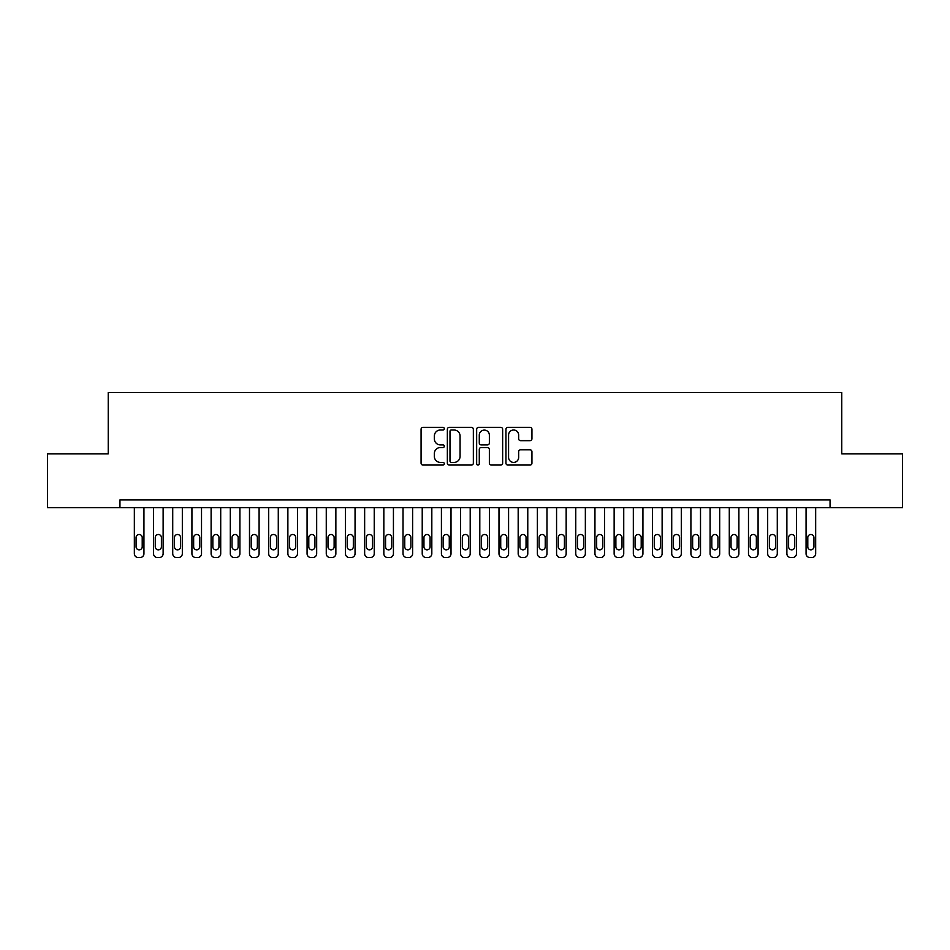 <?xml version="1.0" encoding="UTF-8"?>
<svg xmlns="http://www.w3.org/2000/svg" width="950" height="950" viewBox="0 0 950 950"><rect width="100%" height="100%" fill="white"/><g stroke="black" fill="none" stroke-linecap="round" stroke-linejoin="round"><path stroke-width="1.43" d="M444.291 428.688A1.318 1.318 0 0 0 442.973 427.369L422.964 427.369A1.888 1.888 0 0 0 421.076 429.258L421.076 463.161A1.888 1.888 0 0 0 422.964 465.049L442.973 465.049A1.318 1.318 0 0 0 444.291 463.731A1.318 1.318 0 0 0 442.973 462.412L440.384 462.412A6.032 6.032 0 0 1 434.352 456.38L434.352 453.554A6.032 6.032 0 0 1 440.384 447.533L442.973 447.533A1.318 1.318 0 0 0 444.291 446.215A1.318 1.318 0 0 0 442.973 444.897L440.384 444.897A6.032 6.032 0 0 1 434.352 438.864L434.352 436.038A6.032 6.032 0 0 1 440.384 430.006L442.973 430.006A1.318 1.318 0 0 0 444.291 428.688M530.053 440.657A1.888 1.888 0 0 0 531.941 438.769L531.941 429.258A1.888 1.888 0 0 0 530.053 427.369L507.822 427.369A1.888 1.888 0 0 0 505.946 429.258L505.946 463.161A1.888 1.888 0 0 0 507.822 465.049L530.053 465.049A1.888 1.888 0 0 0 531.941 463.161L531.941 451.678A1.888 1.888 0 0 0 530.053 449.789L520.541 449.789A1.888 1.888 0 0 0 518.653 451.678L518.653 457.378A5.035 5.035 0 0 1 513.617 462.412A5.035 5.035 0 0 1 508.582 457.378L508.582 435.053A5.035 5.035 0 0 1 513.617 430.006A5.035 5.035 0 0 1 518.653 435.053L518.653 438.769A1.888 1.888 0 0 0 520.541 440.657L530.053 440.657M830.051 507.621L830.051 499.949L119.949 499.949L119.949 507.621L902.5 507.621L902.5 453.886L841.759 453.886L841.759 392.481L108.241 392.481L108.241 453.886L47.5 453.886L47.5 507.621L119.949 507.621M473.349 429.258A1.888 1.888 0 0 0 471.473 427.369L449.243 427.369A1.888 1.888 0 0 0 447.355 429.258L447.355 463.161A1.888 1.888 0 0 0 449.243 465.049L471.473 465.049A1.888 1.888 0 0 0 473.349 463.161L473.349 429.258M478.527 427.369L500.757 427.369A1.888 1.888 0 0 1 502.645 429.258L502.645 463.161A1.888 1.888 0 0 1 500.757 465.049L491.245 465.049A1.888 1.888 0 0 1 489.369 463.161L489.369 449.409A1.888 1.888 0 0 0 487.481 447.533L481.175 447.533A1.888 1.888 0 0 0 479.287 449.409L479.287 463.731A1.318 1.318 0 0 1 477.969 465.049A1.318 1.318 0 0 1 476.651 463.731L476.651 429.258A1.888 1.888 0 0 1 478.527 427.369M451.309 430.006A1.318 1.318 0 0 0 449.991 431.336L449.991 461.094A1.318 1.318 0 0 0 451.309 462.412L454.041 462.412A6.032 6.032 0 0 0 460.073 456.38L460.073 436.038A6.032 6.032 0 0 0 454.041 430.006L451.309 430.006M489.369 435.147A5.035 5.035 0 0 0 484.322 430.101A5.035 5.035 0 0 0 479.287 435.147L479.287 443.009A1.888 1.888 0 0 0 481.175 444.897L487.481 444.897A1.888 1.888 0 0 0 489.369 443.009L489.369 435.147M143.937 507.621L143.937 553.684A3.836 3.836 0 0 1 140.101 557.519L138.178 557.519A3.836 3.836 0 0 1 134.342 553.684L134.342 507.621M142.215 546.773L142.215 537.569A3.076 3.076 0 0 0 139.139 534.494A3.076 3.076 0 0 0 136.076 537.569L136.076 546.773A3.076 3.076 0 0 0 139.139 549.848A3.076 3.076 0 0 0 142.215 546.773M163.127 507.621L163.127 553.684A3.836 3.836 0 0 1 159.291 557.519L157.379 557.519A3.836 3.836 0 0 1 153.532 553.684L153.532 507.621M161.405 546.773L161.405 537.569A3.076 3.076 0 0 0 158.329 534.494A3.076 3.076 0 0 0 155.266 537.569L155.266 546.773A3.076 3.076 0 0 0 158.329 549.848A3.076 3.076 0 0 0 161.405 546.773M182.329 507.621L182.329 553.684A3.836 3.836 0 0 1 178.481 557.519L176.569 557.519A3.836 3.836 0 0 1 172.722 553.684L172.722 507.621M180.595 546.773L180.595 537.569A3.076 3.076 0 0 0 177.519 534.494A3.076 3.076 0 0 0 174.456 537.569L174.456 546.773A3.076 3.076 0 0 0 177.519 549.848A3.076 3.076 0 0 0 180.595 546.773M201.519 507.621L201.519 553.684A3.836 3.836 0 0 1 197.671 557.519L195.759 557.519A3.836 3.836 0 0 1 191.924 553.684L191.924 507.621M199.785 546.773L199.785 537.569A3.076 3.076 0 0 0 196.721 534.494A3.076 3.076 0 0 0 193.646 537.569L193.646 546.773A3.076 3.076 0 0 0 196.721 549.848A3.076 3.076 0 0 0 199.785 546.773M220.709 507.621L220.709 553.684A3.836 3.836 0 0 1 216.873 557.519L214.949 557.519A3.836 3.836 0 0 1 211.114 553.684L211.114 507.621M218.975 546.773L218.975 537.569A3.076 3.076 0 0 0 215.911 534.494A3.076 3.076 0 0 0 212.836 537.569L212.836 546.773A3.076 3.076 0 0 0 215.911 549.848A3.076 3.076 0 0 0 218.975 546.773M239.899 507.621L239.899 553.684A3.836 3.836 0 0 1 236.063 557.519L234.139 557.519A3.836 3.836 0 0 1 230.304 553.684L230.304 507.621M238.177 546.773L238.177 537.569A3.076 3.076 0 0 0 235.101 534.494A3.076 3.076 0 0 0 232.026 537.569L232.026 546.773A3.076 3.076 0 0 0 235.101 549.848A3.076 3.076 0 0 0 238.177 546.773M259.089 507.621L259.089 553.684A3.836 3.836 0 0 1 255.253 557.519L253.329 557.519A3.836 3.836 0 0 1 249.494 553.684L249.494 507.621M257.367 546.773L257.367 537.569A3.076 3.076 0 0 0 254.291 534.494A3.076 3.076 0 0 0 251.227 537.569L251.227 546.773A3.076 3.076 0 0 0 254.291 549.848A3.076 3.076 0 0 0 257.367 546.773M278.279 507.621L278.279 553.684A3.836 3.836 0 0 1 274.443 557.519L272.519 557.519A3.836 3.836 0 0 1 268.684 553.684L268.684 507.621M276.557 546.773L276.557 537.569A3.076 3.076 0 0 0 273.481 534.494A3.076 3.076 0 0 0 270.418 537.569L270.418 546.773A3.076 3.076 0 0 0 273.481 549.848A3.076 3.076 0 0 0 276.557 546.773M297.481 507.621L297.481 553.684A3.836 3.836 0 0 1 293.633 557.519L291.721 557.519A3.836 3.836 0 0 1 287.874 553.684L287.874 507.621M295.747 546.773L295.747 537.569A3.076 3.076 0 0 0 292.671 534.494A3.076 3.076 0 0 0 289.608 537.569L289.608 546.773A3.076 3.076 0 0 0 292.671 549.848A3.076 3.076 0 0 0 295.747 546.773M316.671 507.621L316.671 553.684A3.836 3.836 0 0 1 312.823 557.519L310.911 557.519A3.836 3.836 0 0 1 307.076 553.684L307.076 507.621M314.937 546.773L314.937 537.569A3.076 3.076 0 0 0 311.873 534.494A3.076 3.076 0 0 0 308.798 537.569L308.798 546.773A3.076 3.076 0 0 0 311.873 549.848A3.076 3.076 0 0 0 314.937 546.773M335.861 507.621L335.861 553.684A3.836 3.836 0 0 1 332.025 557.519L330.101 557.519A3.836 3.836 0 0 1 326.266 553.684L326.266 507.621M334.127 546.773L334.127 537.569A3.076 3.076 0 0 0 331.063 534.494A3.076 3.076 0 0 0 327.988 537.569L327.988 546.773A3.076 3.076 0 0 0 331.063 549.848A3.076 3.076 0 0 0 334.127 546.773M355.051 507.621L355.051 553.684A3.836 3.836 0 0 1 351.215 557.519L349.291 557.519A3.836 3.836 0 0 1 345.456 553.684L345.456 507.621M353.329 546.773L353.329 537.569A3.076 3.076 0 0 0 350.253 534.494A3.076 3.076 0 0 0 347.178 537.569L347.178 546.773A3.076 3.076 0 0 0 350.253 549.848A3.076 3.076 0 0 0 353.329 546.773M374.241 507.621L374.241 553.684A3.836 3.836 0 0 1 370.405 557.519L368.481 557.519A3.836 3.836 0 0 1 364.646 553.684L364.646 507.621M372.519 546.773L372.519 537.569A3.076 3.076 0 0 0 369.443 534.494A3.076 3.076 0 0 0 366.379 537.569L366.379 546.773A3.076 3.076 0 0 0 369.443 549.848A3.076 3.076 0 0 0 372.519 546.773M393.431 507.621L393.431 553.684A3.836 3.836 0 0 1 389.595 557.519L387.671 557.519A3.836 3.836 0 0 1 383.836 553.684L383.836 507.621M391.709 546.773L391.709 537.569A3.076 3.076 0 0 0 388.633 534.494A3.076 3.076 0 0 0 385.569 537.569L385.569 546.773A3.076 3.076 0 0 0 388.633 549.848A3.076 3.076 0 0 0 391.709 546.773M412.621 507.621L412.621 553.684A3.836 3.836 0 0 1 408.785 557.519L406.873 557.519A3.836 3.836 0 0 1 403.026 553.684L403.026 507.621M410.899 546.773L410.899 537.569A3.076 3.076 0 0 0 407.823 534.494A3.076 3.076 0 0 0 404.759 537.569L404.759 546.773A3.076 3.076 0 0 0 407.823 549.848A3.076 3.076 0 0 0 410.899 546.773M431.822 507.621L431.822 553.684A3.836 3.836 0 0 1 427.975 557.519L426.063 557.519A3.836 3.836 0 0 1 422.228 553.684L422.228 507.621M430.089 546.773L430.089 537.569A3.076 3.076 0 0 0 427.025 534.494A3.076 3.076 0 0 0 423.949 537.569L423.949 546.773A3.076 3.076 0 0 0 427.025 549.848A3.076 3.076 0 0 0 430.089 546.773M451.012 507.621L451.012 553.684A3.836 3.836 0 0 1 447.177 557.519L445.253 557.519A3.836 3.836 0 0 1 441.418 553.684L441.418 507.621M449.279 546.773L449.279 537.569A3.076 3.076 0 0 0 446.215 534.494A3.076 3.076 0 0 0 443.139 537.569L443.139 546.773A3.076 3.076 0 0 0 446.215 549.848A3.076 3.076 0 0 0 449.279 546.773M470.202 507.621L470.202 553.684A3.836 3.836 0 0 1 466.367 557.519L464.443 557.519A3.836 3.836 0 0 1 460.608 553.684L460.608 507.621M468.481 546.773L468.481 537.569A3.076 3.076 0 0 0 465.405 534.494A3.076 3.076 0 0 0 462.329 537.569L462.329 546.773A3.076 3.076 0 0 0 465.405 549.848A3.076 3.076 0 0 0 468.481 546.773M489.392 507.621L489.392 553.684A3.836 3.836 0 0 1 485.557 557.519L483.633 557.519A3.836 3.836 0 0 1 479.798 553.684L479.798 507.621M487.671 546.773L487.671 537.569A3.076 3.076 0 0 0 484.595 534.494A3.076 3.076 0 0 0 481.519 537.569L481.519 546.773A3.076 3.076 0 0 0 484.595 549.848A3.076 3.076 0 0 0 487.671 546.773M508.582 507.621L508.582 553.684A3.836 3.836 0 0 1 504.747 557.519L502.823 557.519A3.836 3.836 0 0 1 498.988 553.684L498.988 507.621M506.861 546.773L506.861 537.569A3.076 3.076 0 0 0 503.785 534.494A3.076 3.076 0 0 0 500.721 537.569L500.721 546.773A3.076 3.076 0 0 0 503.785 549.848A3.076 3.076 0 0 0 506.861 546.773M527.773 507.621L527.773 553.684A3.836 3.836 0 0 1 523.937 557.519L522.025 557.519A3.836 3.836 0 0 1 518.178 553.684L518.178 507.621M526.051 546.773L526.051 537.569A3.076 3.076 0 0 0 522.975 534.494A3.076 3.076 0 0 0 519.911 537.569L519.911 546.773A3.076 3.076 0 0 0 522.975 549.848A3.076 3.076 0 0 0 526.051 546.773M546.974 507.621L546.974 553.684A3.836 3.836 0 0 1 543.127 557.519L541.215 557.519A3.836 3.836 0 0 1 537.379 553.684L537.379 507.621M545.241 546.773L545.241 537.569A3.076 3.076 0 0 0 542.177 534.494A3.076 3.076 0 0 0 539.101 537.569L539.101 546.773A3.076 3.076 0 0 0 542.177 549.848A3.076 3.076 0 0 0 545.241 546.773M566.164 507.621L566.164 553.684A3.836 3.836 0 0 1 562.329 557.519L560.405 557.519A3.836 3.836 0 0 1 556.569 553.684L556.569 507.621M564.431 546.773L564.431 537.569A3.076 3.076 0 0 0 561.367 534.494A3.076 3.076 0 0 0 558.291 537.569L558.291 546.773A3.076 3.076 0 0 0 561.367 549.848A3.076 3.076 0 0 0 564.431 546.773M585.354 507.621L585.354 553.684A3.836 3.836 0 0 1 581.519 557.519L579.595 557.519A3.836 3.836 0 0 1 575.759 553.684L575.759 507.621M583.621 546.773L583.621 537.569A3.076 3.076 0 0 0 580.557 534.494A3.076 3.076 0 0 0 577.481 537.569L577.481 546.773A3.076 3.076 0 0 0 580.557 549.848A3.076 3.076 0 0 0 583.621 546.773M604.544 507.621L604.544 553.684A3.836 3.836 0 0 1 600.709 557.519L598.785 557.519A3.836 3.836 0 0 1 594.949 553.684L594.949 507.621M602.822 546.773L602.822 537.569A3.076 3.076 0 0 0 599.747 534.494A3.076 3.076 0 0 0 596.671 537.569L596.671 546.773A3.076 3.076 0 0 0 599.747 549.848A3.076 3.076 0 0 0 602.822 546.773M623.734 507.621L623.734 553.684A3.836 3.836 0 0 1 619.899 557.519L617.975 557.519A3.836 3.836 0 0 1 614.139 553.684L614.139 507.621M622.012 546.773L622.012 537.569A3.076 3.076 0 0 0 618.937 534.494A3.076 3.076 0 0 0 615.873 537.569L615.873 546.773A3.076 3.076 0 0 0 618.937 549.848A3.076 3.076 0 0 0 622.012 546.773M642.924 507.621L642.924 553.684A3.836 3.836 0 0 1 639.089 557.519L637.177 557.519A3.836 3.836 0 0 1 633.329 553.684L633.329 507.621M641.203 546.773L641.203 537.569A3.076 3.076 0 0 0 638.127 534.494A3.076 3.076 0 0 0 635.063 537.569L635.063 546.773A3.076 3.076 0 0 0 638.127 549.848A3.076 3.076 0 0 0 641.203 546.773M662.126 507.621L662.126 553.684A3.836 3.836 0 0 1 658.279 557.519L656.367 557.519A3.836 3.836 0 0 1 652.519 553.684L652.519 507.621M660.393 546.773L660.393 537.569A3.076 3.076 0 0 0 657.329 534.494A3.076 3.076 0 0 0 654.253 537.569L654.253 546.773A3.076 3.076 0 0 0 657.329 549.848A3.076 3.076 0 0 0 660.393 546.773M681.316 507.621L681.316 553.684A3.836 3.836 0 0 1 677.481 557.519L675.557 557.519A3.836 3.836 0 0 1 671.721 553.684L671.721 507.621M679.582 546.773L679.582 537.569A3.076 3.076 0 0 0 676.519 534.494A3.076 3.076 0 0 0 673.443 537.569L673.443 546.773A3.076 3.076 0 0 0 676.519 549.848A3.076 3.076 0 0 0 679.582 546.773M700.506 507.621L700.506 553.684A3.836 3.836 0 0 1 696.671 557.519L694.747 557.519A3.836 3.836 0 0 1 690.911 553.684L690.911 507.621M698.773 546.773L698.773 537.569A3.076 3.076 0 0 0 695.709 534.494A3.076 3.076 0 0 0 692.633 537.569L692.633 546.773A3.076 3.076 0 0 0 695.709 549.848A3.076 3.076 0 0 0 698.773 546.773M719.696 507.621L719.696 553.684A3.836 3.836 0 0 1 715.861 557.519L713.937 557.519A3.836 3.836 0 0 1 710.101 553.684L710.101 507.621M717.974 546.773L717.974 537.569A3.076 3.076 0 0 0 714.899 534.494A3.076 3.076 0 0 0 711.823 537.569L711.823 546.773A3.076 3.076 0 0 0 714.899 549.848A3.076 3.076 0 0 0 717.974 546.773M738.886 507.621L738.886 553.684A3.836 3.836 0 0 1 735.051 557.519L733.127 557.519A3.836 3.836 0 0 1 729.291 553.684L729.291 507.621M737.164 546.773L737.164 537.569A3.076 3.076 0 0 0 734.089 534.494A3.076 3.076 0 0 0 731.025 537.569L731.025 546.773A3.076 3.076 0 0 0 734.089 549.848A3.076 3.076 0 0 0 737.164 546.773M758.076 507.621L758.076 553.684A3.836 3.836 0 0 1 754.241 557.519L752.329 557.519A3.836 3.836 0 0 1 748.481 553.684L748.481 507.621M756.354 546.773L756.354 537.569A3.076 3.076 0 0 0 753.279 534.494A3.076 3.076 0 0 0 750.215 537.569L750.215 546.773A3.076 3.076 0 0 0 753.279 549.848A3.076 3.076 0 0 0 756.354 546.773M777.278 507.621L777.278 553.684A3.836 3.836 0 0 1 773.431 557.519L771.519 557.519A3.836 3.836 0 0 1 767.671 553.684L767.671 507.621M775.544 546.773L775.544 537.569A3.076 3.076 0 0 0 772.481 534.494A3.076 3.076 0 0 0 769.405 537.569L769.405 546.773A3.076 3.076 0 0 0 772.481 549.848A3.076 3.076 0 0 0 775.544 546.773M796.468 507.621L796.468 553.684A3.836 3.836 0 0 1 792.621 557.519L790.709 557.519A3.836 3.836 0 0 1 786.873 553.684L786.873 507.621M794.734 546.773L794.734 537.569A3.076 3.076 0 0 0 791.671 534.494A3.076 3.076 0 0 0 788.595 537.569L788.595 546.773A3.076 3.076 0 0 0 791.671 549.848A3.076 3.076 0 0 0 794.734 546.773M815.658 507.621L815.658 553.684A3.836 3.836 0 0 1 811.822 557.519L809.899 557.519A3.836 3.836 0 0 1 806.063 553.684L806.063 507.621M813.924 546.773L813.924 537.569A3.076 3.076 0 0 0 810.861 534.494A3.076 3.076 0 0 0 807.785 537.569L807.785 546.773A3.076 3.076 0 0 0 810.861 549.848A3.076 3.076 0 0 0 813.924 546.773"/></g></svg>
